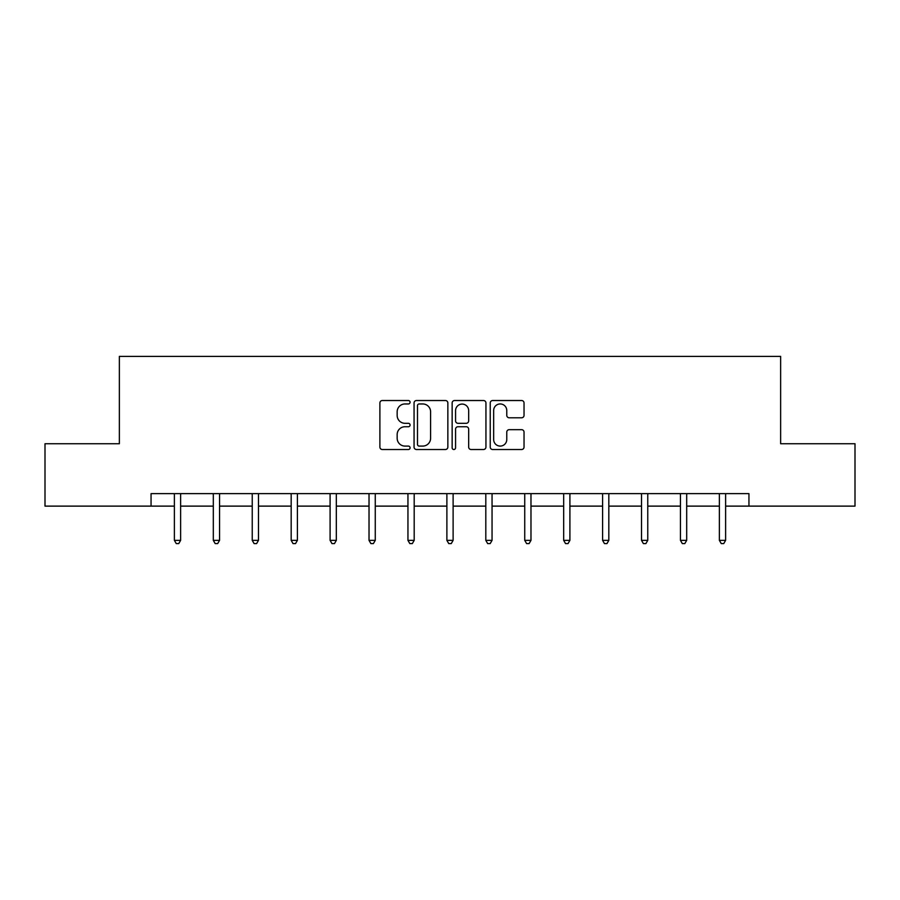 <?xml version="1.0" encoding="UTF-8"?>
<svg xmlns="http://www.w3.org/2000/svg" width="900" height="900" viewBox="0 0 900 900"><rect width="100%" height="100%" fill="white"/><g stroke="black" fill="none" stroke-linecap="round" stroke-linejoin="round"><path stroke-width="1.35" d="M410.074 402.244A1.71 1.71 0 0 0 408.364 400.522L382.331 400.522A2.453 2.453 0 0 0 379.89 402.975L379.89 447.064A2.453 2.453 0 0 0 382.331 449.516L408.364 449.516A1.71 1.71 0 0 0 410.074 447.795A1.71 1.71 0 0 0 408.364 446.085L404.989 446.085A7.841 7.841 0 0 1 397.159 438.244L397.159 434.576A7.841 7.841 0 0 1 404.989 426.735L408.364 426.735A1.71 1.71 0 0 0 410.074 425.025A1.71 1.71 0 0 0 408.364 423.304L404.989 423.304A7.841 7.841 0 0 1 397.159 415.474L397.159 411.795A7.841 7.841 0 0 1 404.989 403.954L408.364 403.954A1.71 1.71 0 0 0 410.074 402.244M521.584 417.791A2.453 2.453 0 0 0 524.036 415.35L524.036 402.975A2.453 2.453 0 0 0 521.584 400.522L492.683 400.522A2.453 2.453 0 0 0 490.23 402.975L490.23 447.064A2.453 2.453 0 0 0 492.683 449.516L521.584 449.516A2.453 2.453 0 0 0 524.036 447.064L524.036 432.124A2.453 2.453 0 0 0 521.584 429.671L509.209 429.671A2.453 2.453 0 0 0 506.767 432.124L506.767 439.537A6.548 6.548 0 0 1 500.209 446.085A6.548 6.548 0 0 1 493.661 439.537L493.661 410.512A6.548 6.548 0 0 1 500.209 403.954A6.548 6.548 0 0 1 506.767 410.512L506.767 415.35A2.453 2.453 0 0 0 509.209 417.791L521.584 417.791M151.054 506.126L45 506.126L45 443.734L119.362 443.734L119.362 356.4L780.637 356.4L780.637 443.734L855 443.734L855 506.126L748.946 506.126L748.946 493.639L151.054 493.639L151.054 506.126L174.386 506.126M447.851 402.975A2.453 2.453 0 0 0 445.41 400.522L416.509 400.522A2.453 2.453 0 0 0 414.056 402.975L414.056 447.064A2.453 2.453 0 0 0 416.509 449.516L445.41 449.516A2.453 2.453 0 0 0 447.851 447.064L447.851 402.975M454.59 400.522L483.491 400.522A2.453 2.453 0 0 1 485.944 402.975L485.944 447.064A2.453 2.453 0 0 1 483.491 449.516L471.127 449.516A2.453 2.453 0 0 1 468.675 447.064L468.675 429.188A2.453 2.453 0 0 0 466.223 426.735L458.021 426.735A2.453 2.453 0 0 0 455.569 429.188L455.569 447.795A1.71 1.71 0 0 1 453.859 449.516A1.71 1.71 0 0 1 452.149 447.795L452.149 402.975A2.453 2.453 0 0 1 454.59 400.522M180.619 506.126L213.311 506.126M219.555 506.126L252.236 506.126M258.48 506.126L291.173 506.126M297.405 506.126L330.098 506.126M336.33 506.126L369.022 506.126M375.266 506.126L407.947 506.126M414.191 506.126L446.884 506.126M453.116 506.126L485.809 506.126M492.053 506.126L524.734 506.126M530.977 506.126L563.67 506.126M569.903 506.126L602.595 506.126M608.827 506.126L641.52 506.126M647.764 506.126L680.445 506.126M686.689 506.126L719.381 506.126M725.614 506.126L748.946 506.126M419.197 403.954A1.71 1.71 0 0 0 417.488 405.675L417.488 444.375A1.71 1.71 0 0 0 419.197 446.085L422.752 446.085A7.841 7.841 0 0 0 430.594 438.244L430.594 411.795A7.841 7.841 0 0 0 422.752 403.954L419.197 403.954M468.675 410.636A6.548 6.548 0 0 0 462.127 404.077A6.548 6.548 0 0 0 455.569 410.636L455.569 420.863A2.453 2.453 0 0 0 458.021 423.304L466.223 423.304A2.453 2.453 0 0 0 468.675 420.863L468.675 410.636M180.956 493.639L180.799 494.01A2.498 2.498 0 0 0 180.619 494.944L180.619 540.36L174.386 540.36L174.386 494.944A2.498 2.498 0 0 0 174.206 494.01L174.06 493.639M180.619 540.36L178.751 543.6L176.254 543.6L174.386 540.36M219.881 493.639L219.735 494.01A2.498 2.498 0 0 0 219.555 494.944L219.555 540.36L213.311 540.36L213.311 494.944A2.498 2.498 0 0 0 213.131 494.01L212.985 493.639M219.555 540.36L217.676 543.6L215.19 543.6L213.311 540.36M258.806 493.639L258.66 494.01A2.498 2.498 0 0 0 258.48 494.944L258.48 540.36L252.236 540.36L252.236 494.944A2.498 2.498 0 0 0 252.056 494.01L251.91 493.639M258.48 540.36L256.613 543.6L254.115 543.6L252.236 540.36M297.731 493.639L297.585 494.01A2.498 2.498 0 0 0 297.405 494.944L297.405 540.36L291.173 540.36L291.173 494.944A2.498 2.498 0 0 0 290.993 494.01L290.846 493.639M297.405 540.36L295.537 543.6L293.04 543.6L291.173 540.36M336.668 493.639L336.521 494.01A2.498 2.498 0 0 0 336.33 494.944L336.33 540.36L330.098 540.36L330.098 494.944A2.498 2.498 0 0 0 329.918 494.01L329.771 493.639M336.33 540.36L334.463 543.6L331.965 543.6L330.098 540.36M375.593 493.639L375.446 494.01A2.498 2.498 0 0 0 375.266 494.944L375.266 540.36L369.022 540.36L369.022 494.944A2.498 2.498 0 0 0 368.843 494.01L368.696 493.639M375.266 540.36L373.387 543.6L370.901 543.6L369.022 540.36M414.517 493.639L414.371 494.01A2.498 2.498 0 0 0 414.191 494.944L414.191 540.36L407.947 540.36L407.947 494.944A2.498 2.498 0 0 0 407.767 494.01L407.621 493.639M414.191 540.36L412.324 543.6L409.826 543.6L407.947 540.36M453.442 493.639L453.296 494.01A2.498 2.498 0 0 0 453.116 494.944L453.116 540.36L446.884 540.36L446.884 494.944A2.498 2.498 0 0 0 446.704 494.01L446.558 493.639M453.116 540.36L451.249 543.6L448.751 543.6L446.884 540.36M492.379 493.639L492.233 494.01A2.498 2.498 0 0 0 492.053 494.944L492.053 540.36L485.809 540.36L485.809 494.944A2.498 2.498 0 0 0 485.629 494.01L485.483 493.639M492.053 540.36L490.174 543.6L487.676 543.6L485.809 540.36M531.304 493.639L531.158 494.01A2.498 2.498 0 0 0 530.977 494.944L530.977 540.36L524.734 540.36L524.734 494.944A2.498 2.498 0 0 0 524.554 494.01L524.408 493.639M530.977 540.36L529.099 543.6L526.613 543.6L524.734 540.36M570.229 493.639L570.082 494.01A2.498 2.498 0 0 0 569.903 494.944L569.903 540.36L563.67 540.36L563.67 494.944A2.498 2.498 0 0 0 563.479 494.01L563.332 493.639M569.903 540.36L568.035 543.6L565.538 543.6L563.67 540.36M609.154 493.639L609.008 494.01A2.498 2.498 0 0 0 608.827 494.944L608.827 540.36L602.595 540.36L602.595 494.944A2.498 2.498 0 0 0 602.415 494.01L602.269 493.639M608.827 540.36L606.96 543.6L604.462 543.6L602.595 540.36M648.09 493.639L647.944 494.01A2.498 2.498 0 0 0 647.764 494.944L647.764 540.36L641.52 540.36L641.52 494.944A2.498 2.498 0 0 0 641.34 494.01L641.194 493.639M647.764 540.36L645.885 543.6L643.387 543.6L641.52 540.36M687.015 493.639L686.869 494.01A2.498 2.498 0 0 0 686.689 494.944L686.689 540.36L680.445 540.36L680.445 494.944A2.498 2.498 0 0 0 680.265 494.01L680.119 493.639M686.689 540.36L684.81 543.6L682.324 543.6L680.445 540.36M725.94 493.639L725.794 494.01A2.498 2.498 0 0 0 725.614 494.944L725.614 540.36L719.381 540.36L719.381 494.944A2.498 2.498 0 0 0 719.201 494.01L719.044 493.639M725.614 540.36L723.746 543.6L721.249 543.6L719.381 540.36"/></g></svg>
